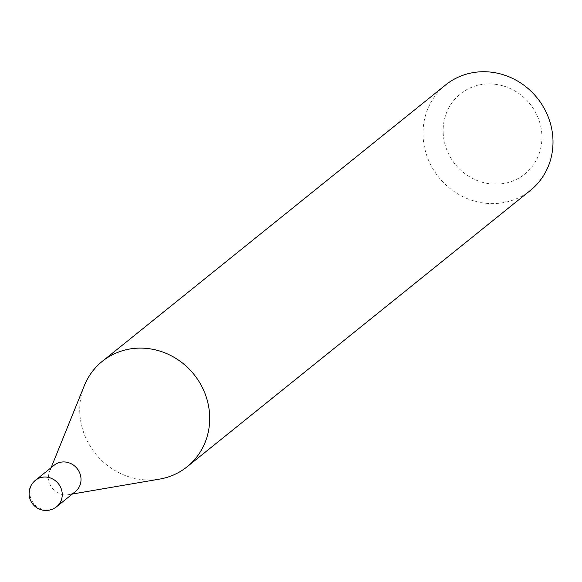 <?xml version="1.0" encoding="UTF-8"?>
<svg xmlns="http://www.w3.org/2000/svg" width="582" height="582" viewBox="0 0 582 582"><rect width="100%" height="100%" fill="white"/><g stroke="black" fill="none" stroke-linecap="round" stroke-linejoin="round"><path stroke-width="0.44" stroke-dasharray="2.91 2.18" d="M54.148 465.236A16.929 15.809 -128.8 0 0 49.659 471.304A16.929 15.809 -128.8 0 0 48.524 478.288A16.929 15.809 -128.8 0 0 68.487 494.693A16.929 15.809 -128.8 0 0 75.369 491.601M84.339 385.604A67.657 63.212 -128.8 0 0 79.829 413.526A67.657 63.212 -128.8 0 0 159.614 479.102M443.215 133.642A51.42 48.037 51.2 0 1 489.637 83.917A51.42 48.037 51.2 0 1 541.842 134.427A51.42 48.037 51.2 0 1 495.42 184.152A51.42 48.037 51.2 0 1 443.215 133.642M445.586 84.965A67.657 63.212 -128.8 0 0 423.129 137.148A67.657 63.212 -128.8 0 0 462.675 196.556A67.657 63.212 -128.8 0 0 530.442 190.372M56.614 506.704A16.929 15.809 51.2 0 1 46.946 510.021A16.929 15.809 51.2 0 1 29.769 493.391A16.929 15.809 51.2 0 1 35.386 480.339M49.659 471.304L51.129 467.659M68.487 494.693L72.357 494.031"/><path stroke-width="0.87" d="M80.993 478.549A16.929 15.809 -128.8 0 0 71.099 463.687A16.929 15.809 -128.8 0 0 54.148 465.236L35.386 480.339A16.929 15.809 51.2 0 1 45.047 477.029A16.929 15.809 51.2 0 1 62.23 493.652A16.929 15.809 51.2 0 1 56.614 506.704L75.369 491.601A16.929 15.809 -128.8 0 0 80.993 478.549M72.357 494.031L159.614 479.102A67.657 63.212 -128.8 0 0 187.142 466.749A67.657 63.212 -128.8 0 0 209.6 414.573A67.657 63.212 -128.8 0 0 170.053 355.166A67.657 63.212 -128.8 0 0 102.287 361.342A67.657 63.212 -128.8 0 0 84.339 385.604L51.129 467.659M187.142 466.749L530.442 190.372A67.657 63.212 -128.8 0 0 552.9 138.189A67.657 63.212 -128.8 0 0 513.353 78.781A67.657 63.212 -128.8 0 0 445.586 84.965L102.287 361.342M35.386 480.339A16.929 16.929 0 0 0 39.132 508.995A16.929 16.929 0 0 0 56.614 506.704"/></g></svg>
